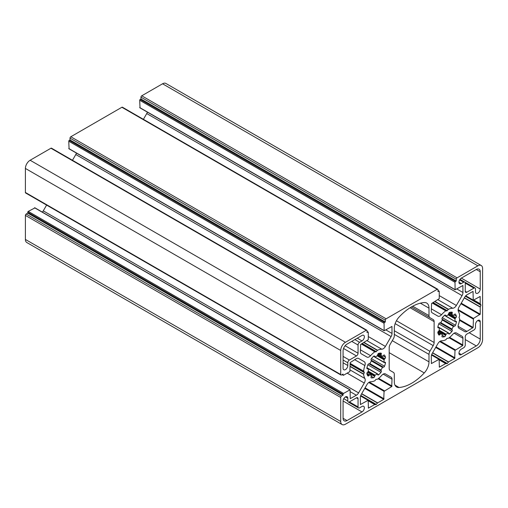 <?xml version="1.0" encoding="UTF-8"?>
<svg xmlns="http://www.w3.org/2000/svg" width="508" height="508" viewBox="0 0 508 508"><rect width="100%" height="100%" fill="white"/><g stroke="black" fill="none" stroke-linecap="round" stroke-linejoin="round"><path stroke-width="0.76" d="M433.197 319.557L429.92 317.665A4.458 2.572 -60 0 1 429 315.62L429 308.159A11.151 6.439 120 0 0 426.688 303.06A11.151 6.439 120 0 0 424.269 302.552A44.59 25.743 120 0 0 399.04 317.113A11.151 6.439 120 0 0 394.316 328.187L394.316 335.648A4.458 2.572 -60 0 1 393.389 338.753L390.112 344.43A4.458 2.572 120 0 0 389.192 347.535L389.192 368.446A4.458 2.572 120 0 0 390.112 370.491L393.389 372.383A4.458 2.572 -60 0 1 394.316 374.421L394.316 381.883A11.151 6.439 120 0 0 396.621 386.982A11.151 6.439 120 0 0 399.04 387.496A44.59 25.743 120 0 0 424.269 372.929A11.151 6.439 120 0 0 429 361.855L429 354.4A4.458 2.572 -60 0 1 429.92 351.288L433.197 345.611A4.458 2.572 120 0 0 434.124 342.506L434.124 321.596A4.458 2.572 120 0 0 433.197 319.557L411.372 306.953L433.197 319.557M361.264 394.437A4.458 2.572 120 0 0 360.337 397.542L360.432 404.527L368.205 400.247L368.395 408.121L374.733 404.565L376.028 404.628L377.635 402.895L383.75 399.364L384.067 391.35L391.712 386.575L392.03 379.247A4.458 2.572 120 0 0 391.103 377.203L385.407 373.913A4.458 2.572 120 0 0 381.781 375.323A17.837 10.3 -60 0 1 377.539 379.197L376.028 379.349L374.821 380.765A17.837 10.3 -60 0 1 370.586 381.781A4.458 2.572 120 0 0 366.96 384.569L361.264 394.437M466.954 294.799A4.458 2.572 120 0 0 464.725 297.155L459.029 307.022A4.458 2.572 120 0 0 458.432 311.556A17.837 10.3 -60 0 1 459.664 315.735L459.041 317.481L459.664 318.872A17.837 10.3 -60 0 1 458.432 324.479A4.458 2.572 120 0 0 459.029 328.32L464.725 331.61A4.458 2.572 120 0 0 466.954 331.394L473.139 327.457L473.456 318.446L480.238 314.166L480.238 307.099L480.93 305.206L480.238 303.752L480.143 296.488L473.234 300.26L473.05 291.389L466.954 294.799M446.97 338.392L445.77 339.808A17.837 10.3 -60 0 1 441.535 340.824A4.458 2.572 120 0 0 437.902 343.605L432.206 353.473A4.458 2.572 120 0 0 431.286 356.584L431.375 363.569L439.153 359.289L439.337 367.163L445.675 363.607L447.288 363.487L448.577 361.931L454.698 358.4L455.009 350.393L462.655 345.611L462.972 338.29A4.458 2.572 120 0 0 462.051 336.245L456.349 332.956A4.458 2.572 120 0 0 452.723 334.366A17.837 10.3 -60 0 1 448.488 338.233L446.97 338.392M358.051 406.914L358.051 398.723A2.229 1.289 120 0 0 357.588 397.7A2.229 1.289 120 0 0 356.476 397.815L349.383 401.911A2.229 1.289 -60 0 1 348.266 402.019A2.229 1.289 -60 0 1 347.802 401.002L347.802 398.272A3.346 1.93 120 0 0 347.11 396.735A3.346 1.93 120 0 0 344.532 397.637A3.346 1.93 120 0 0 343.078 401.002L343.078 418.294A5.575 3.219 120 0 0 344.227 420.846A5.575 3.219 120 0 0 347.015 420.567L361.994 411.925A3.346 1.93 120 0 0 364.179 408.978A3.346 1.93 120 0 0 363.665 406.298A3.346 1.93 120 0 0 361.994 406.464L359.626 407.829A2.229 1.289 -60 0 1 358.515 407.937A2.229 1.289 -60 0 1 358.051 406.914L349.383 401.911M349.383 360.039L356.476 355.943A2.229 1.289 120 0 0 358.051 353.212L358.051 345.021A2.229 1.289 -60 0 1 359.626 342.29L361.994 340.925A3.346 1.93 120 0 0 364.179 337.979A3.346 1.93 120 0 0 363.665 335.299A3.346 1.93 120 0 0 361.994 335.464L347.015 344.113A5.575 3.219 120 0 0 343.078 350.939L343.078 368.23A3.346 1.93 120 0 0 343.77 369.76A3.346 1.93 120 0 0 346.348 368.865A3.346 1.93 120 0 0 347.802 365.5L347.802 362.769A2.229 1.289 -60 0 1 349.383 360.039L343.078 356.4M480.238 289.046L480.238 271.748A5.575 3.219 120 0 0 479.082 269.196A5.575 3.219 120 0 0 476.294 269.475L461.315 278.117A3.346 1.93 120 0 0 459.13 281.07A3.346 1.93 120 0 0 459.645 283.75A3.346 1.93 120 0 0 461.315 283.578L463.683 282.213A2.229 1.289 -60 0 1 464.795 282.105A2.229 1.289 -60 0 1 465.258 283.127L465.258 291.319A2.229 1.289 120 0 0 465.722 292.341A2.229 1.289 120 0 0 466.833 292.227L473.926 288.131A2.229 1.289 -60 0 1 475.043 288.023A2.229 1.289 -60 0 1 475.507 289.046L475.507 291.776A3.346 1.93 120 0 0 476.199 293.306A3.346 1.93 120 0 0 478.777 292.411A3.346 1.93 120 0 0 480.238 289.046L461.315 278.117M480.238 339.103L480.238 321.812A3.346 1.93 120 0 0 479.546 320.281A3.346 1.93 120 0 0 476.968 321.177A3.346 1.93 120 0 0 475.507 324.542L475.507 327.273A2.229 1.289 -60 0 1 473.926 330.003L466.833 334.099A2.229 1.289 120 0 0 465.258 336.829L465.258 345.021A2.229 1.289 -60 0 1 463.683 347.751L461.315 349.117A3.346 1.93 120 0 0 459.13 352.063A3.346 1.93 120 0 0 459.645 354.743A3.346 1.93 120 0 0 461.315 354.578L476.294 345.935A5.575 3.219 120 0 0 480.238 339.103L469.202 332.734M371.392 358.635A1.118 0.641 120 0 0 371.138 360.096L371.418 361.004A11.151 6.439 120 0 0 369.907 363.62L368.979 363.836A1.118 0.641 120 0 0 367.843 364.782A13.602 7.855 120 0 0 366.897 367.963A1.118 0.641 120 0 0 367.1 368.725A1.118 0.641 120 0 0 367.525 368.738L368.37 368.776A11.151 6.439 120 0 0 368.37 371.246L367.525 372.262A1.118 0.641 120 0 0 366.897 373.761A13.602 7.855 120 0 0 367.843 375.85A1.118 0.641 120 0 0 367.97 375.964A1.118 0.641 120 0 0 368.979 375.482L369.907 374.631A11.151 6.439 120 0 0 370.611 375.158A11.151 6.439 120 0 0 371.418 375.501L371.138 376.733A1.118 0.641 120 0 0 371.227 377.844A1.118 0.641 120 0 0 371.392 377.895A13.602 7.855 120 0 0 373.672 377.673A1.118 0.641 120 0 0 374.656 376.384L375.114 375.139A11.151 6.439 120 0 0 377.254 373.901L377.711 374.618A1.118 0.641 120 0 0 377.927 374.98A1.118 0.641 120 0 0 378.689 374.771A13.602 7.855 120 0 0 380.975 372.364A1.118 0.641 120 0 0 381.229 370.91L380.949 370.002A11.151 6.439 120 0 0 382.46 367.379L383.388 367.163A1.118 0.641 120 0 0 384.524 366.217A13.602 7.855 120 0 0 385.464 363.036A1.118 0.641 120 0 0 385.261 362.274A1.118 0.641 120 0 0 384.842 362.267L383.991 362.229A11.151 6.439 120 0 0 383.991 359.759L384.842 358.737A1.118 0.641 120 0 0 385.464 357.245A13.602 7.855 120 0 0 384.524 355.155A1.118 0.641 120 0 0 384.397 355.035A1.118 0.641 120 0 0 383.388 355.517L382.46 356.375A11.151 6.439 120 0 0 381.756 355.848A11.151 6.439 120 0 0 380.949 355.498L381.229 354.273A1.118 0.641 120 0 0 381.14 353.155A1.118 0.641 120 0 0 380.975 353.104A13.602 7.855 120 0 0 378.689 353.333A1.118 0.641 120 0 0 377.711 354.622L377.254 355.867A11.151 6.439 120 0 0 375.114 357.099L374.656 356.381A1.118 0.641 120 0 0 374.434 356.025A1.118 0.641 120 0 0 373.672 356.229A13.602 7.855 120 0 0 371.392 358.635L384.524 366.217M454.939 321.266A11.151 6.439 120 0 0 454.939 318.795L455.79 317.779A1.118 0.641 120 0 0 456.413 316.287A13.602 7.855 120 0 0 455.466 314.198A1.118 0.641 120 0 0 455.339 314.077A1.118 0.641 120 0 0 454.33 314.56L453.409 315.411A11.151 6.439 120 0 0 452.704 314.89A11.151 6.439 120 0 0 451.891 314.541L452.171 313.309A1.118 0.641 120 0 0 452.082 312.198A1.118 0.641 120 0 0 451.917 312.147A13.602 7.855 120 0 0 449.637 312.376A1.118 0.641 120 0 0 448.653 313.658L448.196 314.909A11.151 6.439 120 0 0 446.056 316.141L445.599 315.424A1.118 0.641 120 0 0 445.383 315.062A1.118 0.641 120 0 0 444.621 315.271A13.602 7.855 120 0 0 442.335 317.678A1.118 0.641 120 0 0 442.087 319.138L442.36 320.046A11.151 6.439 120 0 0 440.849 322.663L439.922 322.878A1.118 0.641 120 0 0 438.791 323.825A13.602 7.855 120 0 0 437.845 327.006A1.118 0.641 120 0 0 438.048 327.768A1.118 0.641 120 0 0 438.468 327.781L439.318 327.819A11.151 6.439 120 0 0 439.318 330.283L438.468 331.305A1.118 0.641 120 0 0 437.845 332.797A13.602 7.855 120 0 0 438.791 334.886A1.118 0.641 120 0 0 438.912 335.007A1.118 0.641 120 0 0 439.922 334.524L440.849 333.667A11.151 6.439 120 0 0 441.554 334.194A11.151 6.439 120 0 0 442.36 334.543L442.087 335.769A1.118 0.641 120 0 0 442.17 336.887A1.118 0.641 120 0 0 442.335 336.937A13.602 7.855 120 0 0 444.621 336.709A1.118 0.641 120 0 0 445.599 335.42L446.056 334.175A11.151 6.439 120 0 0 448.196 332.943L448.653 333.661A1.118 0.641 120 0 0 448.875 334.016A1.118 0.641 120 0 0 449.637 333.813A13.602 7.855 120 0 0 451.917 331.406A1.118 0.641 120 0 0 452.171 329.946L451.891 329.038A11.151 6.439 120 0 0 453.409 326.422L454.33 326.206A1.118 0.641 120 0 0 455.466 325.26A13.602 7.855 120 0 0 456.413 322.078A1.118 0.641 120 0 0 456.209 321.316A1.118 0.641 120 0 0 455.79 321.304L455.028 321.52L446.056 316.141M358.585 358.432L358.585 358.432A4.458 2.572 120 0 0 356.356 358.654L350.171 362.591L349.853 371.602L343.548 375.241A0.667 0.387 -60 0 1 343.078 374.968L343.078 374.059L341.497 374.968A1.118 0.641 -60 0 1 340.944 375.025A1.118 0.641 -60 0 1 340.709 374.51L340.709 350.482A6.687 3.861 -60 0 1 345.44 342.29L366.249 330.276A1.118 0.641 -60 0 1 366.808 330.219A1.118 0.641 -60 0 1 367.036 330.733L367.036 332.55L367.83 332.099A0.667 0.387 -60 0 1 368.3 332.372L368.3 339.649L360.655 344.43L360.337 351.758A4.458 2.572 120 0 0 361.264 353.797L366.96 357.086A4.458 2.572 120 0 0 370.586 355.683A17.837 10.3 -60 0 1 374.821 351.809L376.028 351.834L377.539 350.241A17.837 10.3 -60 0 1 381.781 349.218A4.458 2.572 120 0 0 385.407 346.437L391.103 336.569A4.458 2.572 120 0 0 392.03 333.458L391.935 326.479L384.156 330.752L384.067 323.266A0.667 0.387 -60 0 1 384.537 322.447L385.324 321.989L385.324 320.173A1.118 0.641 -60 0 1 386.118 318.808L437.197 289.319A1.118 0.641 -60 0 1 437.75 289.262A1.118 0.641 -60 0 1 437.985 289.77L437.985 291.592L438.772 291.135A0.667 0.387 -60 0 1 439.242 291.408L439.242 298.691L431.597 303.473L431.286 310.794A4.458 2.572 120 0 0 432.206 312.839L437.902 316.128A4.458 2.572 120 0 0 441.535 314.719A17.837 10.3 -60 0 1 445.77 310.845L446.97 310.877L448.488 309.277A17.837 10.3 -60 0 1 452.723 308.261A4.458 2.572 120 0 0 456.349 305.473L462.051 295.612A4.458 2.572 120 0 0 462.972 292.5L462.877 285.515L455.105 289.795L455.009 282.308A0.667 0.387 -60 0 1 455.486 281.489L456.273 281.032L456.273 279.209A1.118 0.641 -60 0 1 457.06 277.844L477.869 265.83A6.687 3.861 -60 0 1 481.216 265.5A6.687 3.861 -60 0 1 482.6 268.561L482.6 339.56A6.687 3.861 -60 0 1 477.869 347.751L345.44 424.212A6.687 3.861 -60 0 1 342.094 424.542A6.687 3.861 -60 0 1 340.709 421.481L340.709 397.453A1.118 0.641 -60 0 1 341.497 396.088L343.078 395.173L343.078 394.265A0.667 0.387 -60 0 1 343.548 393.446L350.075 389.782L350.26 398.653L356.356 395.243A4.458 2.572 120 0 0 358.585 392.887L364.28 383.019A4.458 2.572 120 0 0 364.877 378.485A17.837 10.3 -60 0 1 363.645 374.313L364.268 372.561L363.645 371.17A17.837 10.3 -60 0 1 364.877 365.563A4.458 2.572 120 0 0 364.28 361.721L358.585 358.432L364.28 361.721M72.466 160.287L75.794 154.527A4.458 2.572 120 0 0 76.435 153.092M69.069 148.685L68.758 141.224A0.667 0.387 -60 0 1 69.228 140.405L70.015 139.948L385.324 321.989M70.015 139.948L70.015 138.132A1.118 0.641 -60 0 1 70.802 136.766L121.882 107.271A1.118 0.641 -60 0 1 122.441 107.22L437.75 289.262M143.415 119.323L146.736 113.563A4.458 2.572 120 0 0 147.377 112.128M140.018 107.728L139.7 100.267A0.667 0.387 -60 0 1 140.17 99.447L140.964 98.99L456.273 281.032M140.964 98.99L140.964 97.168A1.118 0.641 -60 0 1 141.751 95.802L162.56 83.788A6.687 3.861 -60 0 1 165.906 83.458L481.216 265.5M385.394 373.907L391.103 377.203L385.394 373.907M456.336 332.95L462.051 336.245L456.336 332.95M342.094 424.542L26.784 242.5A6.687 3.861 -60 0 1 25.4 239.439L25.4 215.405A1.118 0.641 -60 0 1 26.187 214.039L27.762 213.131L343.078 395.173M27.762 213.131L27.762 212.223A0.667 0.387 -60 0 1 28.238 211.404L34.861 207.943M42.355 212.122A4.458 2.572 120 0 0 43.275 210.845L46.603 205.086M340.944 375.025L25.629 192.983A1.118 0.641 -60 0 1 25.4 192.469L25.4 168.44A6.687 3.861 -60 0 1 30.131 160.249L50.94 148.234A1.118 0.641 -60 0 1 51.498 148.177L366.808 330.219M412.699 306.21L429 315.62M420.37 303.181L429 308.159M360.337 404.324L360.655 404.501M360.585 395.999L367.983 400.272M368.3 407.918L368.618 408.102M368.3 400.856L374.733 404.565M368.3 400.723L374.891 404.527M360.661 395.757L376.028 404.628M360.769 395.453L376.339 404.444M361.594 393.865L377.476 403.035M361.69 393.687L377.635 402.895M364.75 388.391L383.75 399.364M365.068 387.845L384.067 398.818M368.745 382.505L384.067 391.35M458.102 326.282L466.954 331.394M459.486 320.3L472.827 328.003M459.588 319.627L473.139 327.457M458.108 310.312L473.139 318.992M431.527 355.041L438.931 359.315M439.242 366.96L439.56 367.138M439.242 359.893L445.675 363.607M439.242 359.759L445.834 363.563M431.603 354.794L446.97 363.665M431.717 354.495L447.288 363.487M356.476 397.815L358.051 398.723M343.77 398.672L347.802 401.002M345.44 396.907L347.802 398.272M343.554 348.482L356.476 355.943M345.129 345.751L358.051 353.212M351.746 341.382L358.051 345.021M354.901 339.56L359.626 342.29M357.264 338.195L361.994 340.925M476.294 269.475L480.238 271.748M458.953 282.213L461.315 283.578M459.645 279.883L463.683 282.213M477.869 320.446L480.238 321.812M366.884 368.37L367.525 368.738M366.928 367.83L368.116 368.516M367.1 374.402L368.979 375.482M366.89 373.31L369.475 374.802M371.45 375.514L369.843 374.593M369.907 374.631L371.418 375.501M371.329 376.314L373.672 377.673M367.525 372.262L374.656 376.384M368.116 371.799L374.758 375.641M368.37 371.246L375.114 375.139M368.37 368.776L377.254 373.901M377.635 374.161L378.689 374.771M367.843 364.782L380.975 372.364M448.196 314.909L454.939 318.795M448.551 314.408L455.193 318.243M448.653 313.658L455.79 317.779M454.063 314.928L456.413 316.287M451.891 314.541L453.409 315.411M448.996 312.865L451.834 314.503M449.25 312.591L451.828 314.077M450.291 312.229L452.171 313.309M444.519 315.36L445.707 316.046M444.964 315.055L445.599 315.424M437.826 327.406L438.468 327.781M437.871 326.873L439.058 327.558M363.836 342.595L377.349 350.393M362.242 343.51L376.339 351.65M364.071 342.455L377.539 350.241M367.068 340.728L381.781 349.218M368.3 336.556L385.407 346.437M75.794 154.527L391.103 336.569M385.839 329.889L392.03 333.458M391.712 326.498L392.03 326.682M68.758 148.507L384.067 330.549M68.758 141.224L384.067 323.266M69.228 140.405L384.537 322.447M70.015 138.132L385.324 320.173M70.802 136.766L386.118 318.808M121.882 107.271L437.197 289.319M437.985 290.684L438.772 291.135M431.286 308.8L441.535 314.719M432.295 303.066L445.77 310.845M432.448 302.984L445.96 310.782M432.873 302.736L446.97 310.877M433.184 302.552L447.288 310.693M434.778 301.631L448.297 309.435M435.013 301.498L448.488 309.277M438.01 299.764L452.723 308.261M439.242 295.599L456.349 305.473M146.736 113.563L462.051 295.612M456.787 288.931L462.972 292.5M462.655 285.54L462.972 285.718M139.7 107.544L455.009 289.592M139.7 100.267L455.009 282.308M140.17 99.447L455.486 281.489M140.964 97.168L456.273 279.209M141.751 95.802L457.06 277.844M162.56 83.788L477.869 265.83M410.108 307.727L434.124 321.596M396.437 320.751L434.124 342.506M395.141 323.64L433.197 345.611M394.316 330.733L429.92 351.288M394.316 334.372L429 354.4M392.29 340.665L429 361.855M389.192 352.679L424.269 372.929M394.97 385.14L399.04 387.496M384.378 390.804L369.348 382.124M383.178 374.136L392.03 379.247M378.689 378.327L392.03 386.029M378.155 378.746L391.712 386.575M473.456 318.446L458.133 309.601M465.741 295.783L473.139 300.057M479.92 296.507L480.238 296.691M473.805 300.038L480.238 303.752M473.685 300.107L480.276 303.911M465.569 295.974L480.93 304.844M465.36 296.215L480.93 305.206M464.395 297.726L480.276 306.896M464.293 297.898L480.238 307.099M461.232 303.193L480.238 314.166M460.921 303.74L479.92 314.712M448.418 362.077L432.537 352.901M454.12 333.178L462.972 338.29M449.637 337.369L462.972 345.065M449.097 337.788L462.655 345.611M440.29 341.166L455.327 349.847M439.687 341.547L455.009 350.393M436.01 346.888L455.009 357.854M435.693 347.434L454.698 358.4M432.638 352.73L448.577 361.931M343.078 401.002L361.994 411.925M343.078 418.294L347.015 420.567M343.078 360.039L347.802 362.769M343.078 362.769L347.802 365.5M465.258 283.127L473.926 288.131M465.258 291.319L466.833 292.227M465.258 339.56L476.294 345.935M458.953 353.212L461.315 354.578M381.229 370.91L368.979 363.836M374.015 356.013L374.656 356.381M373.57 356.324L374.758 357.01M379.349 353.187L381.229 354.273M378.301 353.549L380.879 355.041M380.949 355.498L382.46 356.375M383.121 355.886L385.464 357.245M377.711 354.622L384.842 358.737M377.603 355.365L384.251 359.2M377.254 355.867L383.991 359.759M375.114 357.099L383.991 362.229M384.41 362.426L385.464 363.036M371.138 360.096L383.388 367.163M371.481 360.464L382.892 367.055M371.418 361.004L382.46 367.379M369.907 363.62L380.949 370.002M369.475 363.95L380.879 370.535M455.352 321.469L456.413 322.078M442.335 317.678L455.466 325.26M442.087 319.138L454.33 326.206M442.43 319.507L453.841 326.092M442.36 320.046L453.409 326.422M440.849 322.663L451.891 329.038M440.417 322.993L451.828 329.578M439.922 322.878L452.171 329.946M438.791 323.825L451.917 331.406M448.577 333.204L449.637 333.813M439.318 327.819L448.196 332.943M439.318 330.283L446.056 334.175M439.058 330.841L445.707 334.677M438.468 331.305L445.599 335.42M442.271 335.356L444.621 336.709M440.849 333.667L442.36 334.543M437.947 331.997L440.792 333.635M437.839 332.353L440.417 333.839M438.048 333.439L439.922 334.524M25.4 239.439L340.709 421.481M25.4 215.405L340.709 397.453M26.187 214.039L341.497 396.088M27.762 212.223L343.078 394.265M28.238 211.404L343.548 393.446M34.544 207.759L349.853 389.801M350.171 391.668L356.356 395.243M43.275 210.845L358.585 392.887M347.174 373.145L364.28 383.019M350.171 369.995L364.877 378.485M350.171 366.528L363.645 374.313M350.171 366.262L363.684 374.066M350.171 364.42L364.268 372.561M350.171 364.058L364.268 372.199M350.171 363.563L363.684 371.367M350.171 363.391L363.645 371.17M354.628 359.651L364.877 365.563M342.284 374.51L343.078 374.968M25.4 192.469L340.709 374.51M25.4 168.44L340.709 350.482M30.131 160.249L345.44 342.29M50.94 148.234L366.249 330.276M367.036 331.641L367.83 332.099M360.337 349.764L370.586 355.683M361.347 344.03L374.821 351.809M361.499 343.941L375.012 351.746M361.925 343.694L376.028 351.834M360.623 395.872L368.205 400.247M431.565 354.908L439.153 359.289M358.515 407.937L348.266 402.019M460 279.337L464.795 282.105M366.947 367.748L368.281 368.522M368.287 368.522L377.52 373.85M451.86 314.528L453.434 315.436M455.028 321.52L445.795 316.192M437.89 326.79L448.462 332.892M68.847 148.711L384.156 330.752M437.985 290.455L439.109 291.103M139.795 107.753L455.105 289.795M465.645 295.878L473.234 300.26M464.807 282.111L475.043 288.023M384.08 362.483L374.847 357.149M378.047 353.828L382.492 356.394M437.953 331.991L442.392 334.556M34.766 207.74L350.075 389.782M342.094 374.625L343.211 375.272M367.036 331.413L368.16 332.061"/></g></svg>
